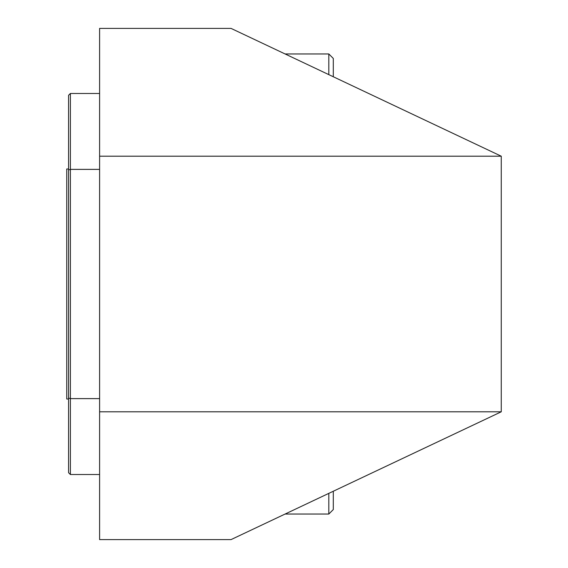 <?xml version="1.0" encoding="UTF-8"?>
<svg xmlns="http://www.w3.org/2000/svg" width="568" height="568" viewBox="0 0 568 568"><rect width="100%" height="100%" fill="white"/><g stroke="black" fill="none" stroke-linecap="round" stroke-linejoin="round"><path stroke-width="0.85" d="M285.093 53.96L328.815 53.96L328.815 74.635M333.295 76.758L333.295 58.44L328.815 53.96M328.815 493.365L328.815 514.04L285.093 514.04M328.815 514.04L333.295 509.56L333.295 491.242M68.565 399.02L66.74 399.02L66.74 168.98L68.565 168.98M99.606 93.486L70.389 93.486L70.389 169.378L99.606 169.378M99.606 398.622L70.389 398.622L70.389 474.514L99.606 474.514M70.389 169.378L70.389 398.622L68.565 398.012L68.565 169.988L70.389 169.378M70.389 474.514L68.565 472.69L68.565 398.012M68.565 169.988L68.565 95.31L70.389 93.486M231.055 28.4L99.606 28.4L99.606 156.2L501.26 156.2L231.055 28.4M501.26 411.8L99.606 411.8L99.606 539.6L231.055 539.6L501.26 411.8L501.26 156.2M99.606 156.2L99.606 411.8"/></g></svg>
